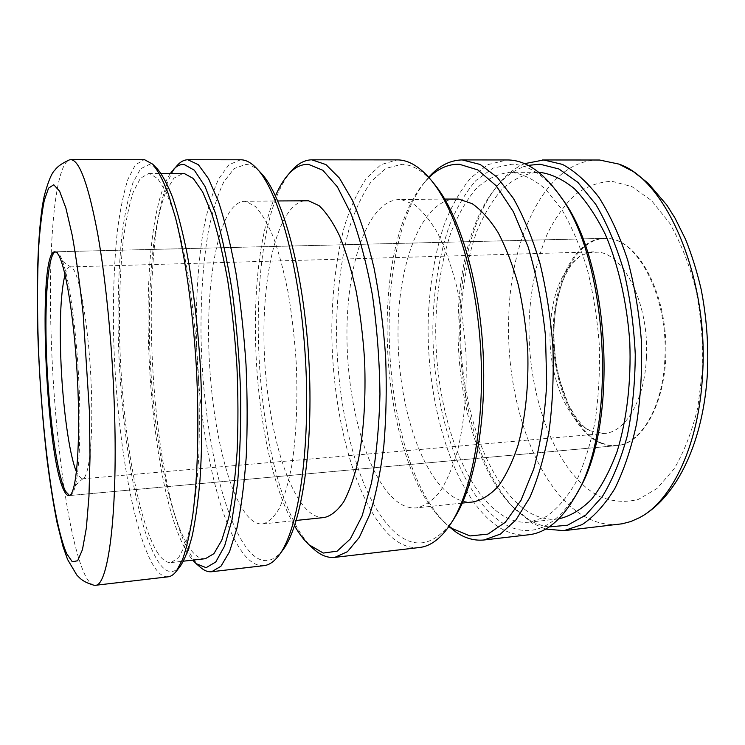 <?xml version="1.0" encoding="UTF-8"?>
<svg xmlns="http://www.w3.org/2000/svg" width="745" height="745" viewBox="0 0 745 745"><rect width="100%" height="100%" fill="white"/><g stroke="black" fill="none" stroke-linecap="round" stroke-linejoin="round"><path stroke-width="0.56" stroke-dasharray="3.73 2.79" d="M528.186 165.399C515.391 168.743 504.002 176.965 494.01 190.059C438.563 260.843 449.058 442.428 512.29 506.358L529.36 520.001C535.776 523.744 542.341 526.054 549.074 526.92M524.536 163.667C514.218 168.156 504.905 175.829 496.598 186.688C439.848 259.269 450.511 443.843 515.251 509.403L532.759 523.418L545.657 529.052M558.731 518.874L557.66 519.014C548.069 519.982 538.7 517.85 529.574 512.616C486.988 487.239 459.386 403.976 460.55 325.099C461.518 290.829 466.864 259.772 476.577 231.937C483.775 214.709 492.417 200.321 502.503 188.755C513.296 179.173 525.011 173.678 537.62 172.263L538.7 172.272M511.685 172.393C522.943 173.985 534.174 179.526 545.387 189.034L561.339 208.749C571.275 225.484 579.843 245.338 587.032 268.312C593.178 292.655 597.267 318.227 599.297 345.037C600.032 371.876 598.58 397.597 594.957 422.182C590.161 445.473 583.68 465.727 575.522 482.956C566.61 498.051 556.85 509.263 546.225 516.592L529.928 522.133C520.653 523.074 511.61 520.876 502.791 515.549C461.611 489.763 434.81 405.792 435.732 326.338C436.579 291.817 441.655 260.536 450.949 232.487C457.849 215.137 466.147 200.629 475.841 188.979C486.243 179.322 497.53 173.781 509.71 172.346L511.685 172.393M578.092 491.318C554.923 528.959 529.751 539.52 502.596 522.999C459.293 495.267 431.56 406.723 432.892 323.581C433.944 287.44 439.438 254.753 449.384 225.539C456.75 207.492 465.597 192.48 475.915 180.504L493.013 168.119L511.899 164.207C528.782 164.72 545.191 175.792 561.106 197.416M528.773 534.761C518.548 535.823 508.593 533.318 498.917 527.246C455.074 498.675 427.053 408.856 428.114 324.308C429.055 287.551 434.465 254.194 444.346 224.264C451.684 205.722 460.531 190.208 470.877 177.72L488.059 164.571L507.112 159.942M598.282 159.998C546.048 160.212 510.036 237.431 508.677 319.316C506.032 401.89 537.089 491.151 586.138 517.375C596.885 523.13 607.948 525.402 619.328 524.201M601.681 443.126L609.27 445.324L616.953 445.612C644.053 443.992 667.809 398.603 665.853 343.529C664.177 288.473 637.189 241.38 609.717 238.596L604.968 238.344C575.857 239.369 554.355 282.979 553.982 332.056C553.358 381.123 573.464 431.066 601.681 443.126M93.963 585.235C90.871 584.49 87.752 580.793 84.623 574.144C68.112 538.886 54.618 435.471 51.358 341.694C47.931 251.456 54.171 165.511 69.378 159.896M428.72 177.301L426.382 180.057C368.347 250.236 380.527 461.053 446.264 524.08L448.909 526.547M428.971 177.58L423.421 183.689C366.791 252.015 378.777 459.46 442.903 520.811L449.114 526.24M473.094 501.953C466.277 502.596 459.581 500.873 453.007 496.785C420.227 475.72 397.802 402.775 397.998 333.117C397.942 263.506 421.279 200.219 455.586 198.943M401.648 199.725L414.015 204.381C422.35 210.733 430.34 220.529 437.995 233.753C445.268 248.849 451.545 266.58 456.825 286.946C461.36 308.458 464.424 330.938 466.007 354.406C467.143 390.333 464.34 422.396 457.607 450.576C452.597 467.59 446.628 481.447 439.68 492.147C432.37 500.845 424.697 506.079 416.66 507.857C410.411 508.435 404.265 506.619 398.212 502.391C368.067 480.627 347.189 406.425 346.947 335.744C346.49 265.108 367.406 200.861 398.845 199.585L401.648 199.725M454.096 518.567C436.123 544.297 417.377 549.68 397.849 534.733C360.654 505.212 336.302 413.792 336.544 328.312C337.047 291.146 341.359 257.528 349.479 227.486C355.542 208.907 362.899 193.449 371.55 181.109L385.985 168.323L402.058 164.282C412.926 164.682 423.84 171.462 434.791 184.63M419.519 547.5C410.793 548.376 402.281 545.582 393.984 539.129C356.389 508.714 331.814 415.971 331.795 329.057C332.205 291.248 336.423 256.951 344.46 226.163C350.485 207.073 357.824 191.102 366.466 178.232L380.937 164.664L397.113 159.877M291.807 170.531C237.608 231.648 252.248 491.877 312.891 548.311L313.692 549.037M282.904 549.922C271.962 563.704 260.787 564.179 249.389 551.356C221.656 519.218 202.407 423.719 201.01 334.961C200.703 296.361 203.217 261.439 208.553 230.214C212.623 210.9 217.689 194.808 223.77 181.948L234.07 168.621L245.757 164.394C250.748 164.682 255.88 167.616 261.132 173.203M264.056 565.623C257.686 566.219 251.428 562.996 245.263 555.956C217.326 522.841 197.965 425.963 196.345 335.725C195.935 296.463 198.347 260.834 203.59 228.836C207.585 208.991 212.604 192.359 218.639 178.949L228.901 164.785L240.598 159.775M249.072 517.645C226.629 493.944 210.155 416.325 208.684 342.858C207.073 269.448 221.051 202.631 244.043 201.336L246.101 201.495L255.265 206.421C261.504 213.107 267.567 223.416 273.443 237.348C279.086 253.244 284.041 271.925 288.315 293.39C292.059 316.057 294.731 339.729 296.324 364.426C297.814 402.216 296.314 435.816 291.835 465.215C288.436 482.918 284.273 497.26 279.347 508.258C274.113 517.123 268.554 522.357 262.687 523.949C258.115 524.35 253.57 522.245 249.072 517.645M324.447 517.496C319.186 517.971 313.98 515.987 308.83 511.536C283.212 488.618 264.931 412.367 263.963 340.009C262.827 267.716 279.654 201.923 306.139 200.638M275.482 195.833C241.697 272.605 252.145 453.426 294.545 525.793M168.174 576.807C163.388 577.207 158.62 573.706 153.88 566.302C132.359 531.474 116.378 432.053 113.715 339.795C112.784 299.639 114.013 263.199 117.421 230.475C120.094 210.165 123.586 193.141 127.889 179.387L135.357 164.868L144.074 159.719M177.524 165.083C134.016 213.442 147.743 499.085 195.292 561.618L200.796 567.625M157.987 553.377C137.601 521.928 122.245 428.897 119.74 342.132C118.865 304.398 120.057 270.202 123.325 239.545C125.886 220.548 129.22 204.642 133.318 191.828L140.395 178.316L148.627 173.52L149.568 173.576L157.744 178.651L166.237 192.275L174.628 214.476C180.048 233.353 184.928 255.796 189.277 281.787C193.169 309.343 196.112 338.258 198.096 368.533C199.446 398.789 199.688 427.649 198.822 455.111C197.341 480.991 194.939 503.313 191.605 522.068L185.673 544.092L178.707 557.577L171.108 562.568C166.722 562.931 162.345 559.868 157.987 553.377M205.387 558.703C200.489 559.132 195.618 556.161 190.785 549.782C168.221 518.893 151.691 426.727 149.531 340.642C148.832 303.215 150.425 269.29 154.317 238.875C157.325 220.036 161.171 204.26 165.856 191.558L173.883 178.167L183.121 173.408M180.337 566.125C173.119 574.646 165.725 573.129 158.163 561.572C136.708 527.767 120.783 429.772 118.334 339.022C117.487 299.546 118.828 263.832 122.348 231.891C125.095 212.12 128.661 195.646 133.038 182.469L140.6 168.798L149.363 164.468L157.381 168.929M170.354 173.455C131.753 231.285 146.337 498.778 190.925 557.903L192.704 560.138M646.418 357.349C644.807 400.046 625.455 432.472 604.279 433.46L590.18 430.796C565.688 419.742 548.348 373.683 550.08 330.258C551.812 294.275 561.814 269.569 580.085 256.14L588.755 252.518L598.458 252.164C624.543 254.399 649.426 305.552 646.418 357.349M600.852 443.201L608.432 445.398L616.106 445.687C640.411 444.476 662.882 407.72 664.857 358.941C668.498 299.118 639.098 240.477 608.861 238.624L604.12 238.363C575.838 238.745 554.364 280.614 553.274 328.079C551.235 378.181 571.788 431.429 600.852 443.201M65.066 274.495C66.482 269.569 68.121 267.036 69.983 266.915L71.418 267.371C79.454 270.463 89.791 331.609 91.458 392.559C93.004 440.118 89.13 475.962 83.17 478.541L82.229 478.858L78.281 475.58L76.474 471.892M69.443 495.472L70.03 495.509C72.256 495.313 74.193 491.365 75.85 483.673C79.38 465.979 80.581 436.961 79.464 396.61C77.806 342.029 70.43 283.798 63.092 262.873C61.071 256.895 59.134 253.337 57.291 252.192L55.363 251.885M702.6 369.064L697.804 407.562C692.04 431.439 684.124 451.908 674.048 468.959L657.043 488.478L638.214 499.485C625.139 502.651 612.26 501.664 599.576 496.533C555.453 473.876 526.92 395.39 529.118 321.151C530.561 288.911 536.605 259.903 547.221 234.107C555.053 218.22 564.337 205.117 575.075 194.78C586.529 186.362 598.831 181.864 611.971 181.286L631.946 186.613L651.568 200.61L669.578 223.081C680.427 242.004 689.172 263.991 695.802 289.069C700.905 315.275 703.178 341.936 702.6 369.064M512.29 506.358L515.251 509.403M494.01 190.059L496.598 186.688M557.66 519.014L529.928 522.133M616.953 445.612L68.866 495.611M442.903 520.811L446.264 524.08M423.421 183.689L426.382 180.057M462.31 503.08L416.66 507.857M244.043 201.336L277.801 200.954M148.627 173.52L161.106 173.483M171.108 562.568L183.512 561.171M262.687 523.949L296.259 520.438M444.746 199.064L398.845 199.585M604.968 238.344L54.776 251.81M537.62 172.263L509.71 172.346M580.085 256.14L573.054 262.594C570.577 265.686 567.839 270.193 564.84 276.116C561.6 283.221 558.554 293.744 555.705 307.685L553.74 328.722C553.451 345.317 555.09 361.465 558.657 377.175L568.454 404.889L576.881 418.83C586.976 430.806 586.362 428.021 590.18 430.796M82.229 478.858L604.279 433.46M55.95 251.782L604.12 238.363M70.952 267.12C64.461 262.966 61.407 260.443 61.798 259.53L63.092 262.873M83.17 478.541C77.201 483.412 74.463 486.28 74.947 487.137L75.85 483.673M70.03 495.509L616.106 445.687M69.983 266.915L593.784 251.875"/><path stroke-width="1.12" d="M549.074 526.92L567.597 525.206L585.654 515.177L602.286 496.645C612.381 480.199 620.687 460.028 627.197 436.151C632.403 410.56 635.085 383.303 635.261 354.369C633.883 325.258 630.028 297.255 623.667 270.351C616.04 244.891 606.719 222.848 595.683 204.223L577.85 182.339L558.918 168.985L539.911 164.189L528.186 165.399M545.657 529.052L563.937 530.663L582.078 524.629C593.914 516.769 604.819 504.775 614.783 488.646C623.919 470.253 631.183 448.639 636.565 423.803C640.635 397.579 642.264 370.172 641.454 341.601C639.173 313.086 634.591 285.94 627.7 260.163C619.654 235.876 610.071 214.96 598.971 197.416C587.284 182.208 575.112 171.201 562.456 164.394L543.71 159.979L524.536 163.667M538.7 172.272L539.669 172.3C551.263 173.864 562.829 179.312 574.348 188.643C585.607 200.256 595.925 215.473 605.285 234.293C618.322 264.764 626.973 302.368 629.776 342.002C631.304 381.691 626.806 419.854 617.167 451.321C609.913 470.877 601.327 486.923 591.4 499.476C580.979 509.794 570.083 516.266 558.731 518.874M462.17 159.914L508.258 159.961C525.458 160.361 542.192 171.611 558.471 193.709C608.311 256.718 618.154 426.969 575.904 495.304C561.944 519.675 546.234 532.833 528.773 534.761L484.138 539.967L500.463 534.044L515.95 519.908L529.769 497.567C537.918 478.802 544.353 456.685 549.056 431.215C552.567 404.302 553.852 376.151 552.911 346.76C550.648 317.417 546.299 289.479 539.864 262.948C532.396 237.953 523.577 216.432 513.398 198.393L497.176 177.263L480.18 164.459L462.17 159.914C449.878 160.184 438.721 165.977 428.72 177.301M563.937 530.663L622.205 523.791L630.792 521.537L639.275 517.775C671.776 501.283 699.183 444.746 702.6 374.055C708.877 276.87 665.807 179.349 618.834 164.077L599.557 160.017L542.509 159.961M56.108 252.22C63.874 255.954 74.053 312.732 77.424 378.451C80.87 444.188 76.4 496.077 68.866 495.611C67.441 495.704 65.979 494.326 64.47 491.467C45.855 459.255 36.915 251.447 54.776 251.81L56.108 252.22M71.138 159.691C79.696 160.715 88.543 185.375 97.679 233.688C106.246 281.759 112.83 351.081 114.618 415.3C117.617 517.719 107.829 586.399 95.341 585.3L93.963 585.235C87.64 583.372 82.984 581.035 80.004 578.241L76.809 575.066L67.534 559.411L62.962 546.374L56.927 522.068C53.23 503.164 49.915 482.071 46.963 458.808C42.782 422.294 39.876 384.429 38.228 345.224C35.788 282.737 38.116 222.774 44.439 195.171C48.267 181.184 51.778 172.793 54.981 170.018C57.346 166.591 62.152 163.22 69.378 159.896L71.138 159.691M448.909 526.547L456.005 532.107C465.131 538.337 474.509 540.954 484.138 539.967M449.114 526.24L452.401 528.624L469.965 535.944L487.919 534.109L505.287 522.32L520.96 500.379L533.774 468.847C540.581 443.489 544.893 415.198 546.7 383.954L545.526 336.181C542.155 304.183 536.363 274.467 528.158 247.033L513.454 211.859L496.254 185.822L477.806 169.916L459.302 164.245C448.313 164.021 438.2 168.472 428.971 177.58M444.746 199.064L458.641 199.073L472.097 203.636C481.14 209.867 489.791 219.468 498.042 232.44C505.855 247.247 512.569 264.633 518.194 284.599C522.99 305.692 526.175 327.744 527.758 350.765C528.773 386.012 525.532 417.507 518.045 445.24C512.486 461.993 505.902 475.664 498.275 486.261C490.257 494.885 481.866 500.118 473.094 501.953L462.31 503.08M311.857 159.821L398.091 159.896C409.145 160.203 420.264 167.066 431.429 180.495C455.968 210.323 476.493 276.944 480.683 349.507C484.883 422.061 472.172 490.61 451.228 523.064C441.385 538.123 430.806 546.271 419.519 547.5L334.831 557.372L347.449 551.691L359.323 537.368L369.79 514.367C375.89 494.913 380.583 471.855 383.889 445.212C386.236 417.004 386.813 387.428 385.621 356.501C383.396 325.602 379.54 296.175 374.083 268.2C367.834 241.864 360.589 219.198 352.348 200.219L339.357 178.018L325.919 164.58L311.857 159.821C304.64 159.942 297.953 163.518 291.807 170.531L288.213 174.609C283.519 179.992 279.273 187.06 275.482 195.833M187.852 159.747L241.315 159.793C246.371 160.017 251.568 162.969 256.895 168.64C278.76 191.214 300.347 269.82 305.487 359.63C310.721 449.44 298.345 530.002 279.226 554.95C274.356 561.488 269.299 565.045 264.056 565.623L211.664 571.732L220.92 566.284L229.488 551.84L236.891 528.326C241.101 508.304 244.22 484.492 246.232 456.881C247.508 427.593 247.433 396.843 246.018 364.631C243.82 332.438 240.449 301.753 235.895 272.586C230.782 245.124 224.999 221.507 218.546 201.737L208.516 178.642L198.328 164.682L187.852 159.747C184.211 159.793 180.765 161.572 177.524 165.083L170.354 173.455M277.801 200.954L308.505 200.787L318.99 205.601C326.096 212.157 332.968 222.261 339.58 235.904C345.904 251.475 351.407 269.774 356.101 290.801C360.18 312.993 363.011 336.191 364.603 360.394C365.944 397.439 363.905 430.414 358.494 459.33C354.424 476.753 349.507 490.908 343.743 501.785C337.643 510.595 331.218 515.829 324.447 517.496L296.259 520.438M294.545 525.793C299.09 533.653 303.867 539.957 308.868 544.697L323.311 553.051L337.122 551.179L350.336 538.933L362.079 516.043L371.448 483.077C376.272 456.545 379.112 426.913 379.959 394.17C379.531 360.589 377.017 327.558 372.416 295.094C366.726 264.112 359.621 237.068 351.109 213.973L337.345 186.809L322.827 170.251L308.467 164.356C301.166 164.105 294.415 167.523 288.213 174.609M70.747 159.672L144.614 159.737L152.688 164.17C157.819 170.307 162.969 180.039 168.128 193.355L175.587 218.089C185.179 256.215 192.815 309.734 196.28 365.944C199.315 422.173 197.891 476.213 192.759 515.186C189.91 533.383 186.529 548.134 182.59 559.439L176.22 571.387C173.622 574.693 170.94 576.5 168.174 576.807L95.341 585.3M161.106 173.483L184.173 173.464L193.281 178.483L202.659 191.959L211.869 213.927C217.782 232.598 223.062 254.781 227.719 280.483C231.863 307.732 234.936 336.321 236.929 366.251C238.204 396.182 238.27 424.743 237.106 451.926C235.262 477.564 232.421 499.69 228.566 518.306L221.786 540.2L213.917 553.656L205.387 558.703L183.512 561.171M192.704 560.138L196.233 563.723L206.123 567.671L215.761 561.991L224.599 546.038L232.04 519.768L237.487 483.98C239.992 455.903 241.026 425.162 240.598 391.749C239.275 357.758 236.537 324.662 232.393 292.459C227.56 261.858 221.852 235.29 215.286 212.744L204.94 186.278L194.315 170.186L184.015 164.44C180.281 164.217 176.751 165.893 173.455 169.478M196.233 563.723L200.796 567.625C204.419 570.745 208.041 572.113 211.664 571.732M152.688 164.17L157.381 168.929C162.466 174.991 167.55 184.546 172.654 197.593C177.664 212.604 182.367 230.689 186.753 251.829C193.085 286.089 197.602 324.056 200.312 365.711C202.426 407.394 202.305 445.622 199.958 480.395C198.04 501.897 195.46 520.401 192.201 535.888C188.643 549.438 184.685 559.514 180.337 566.125L176.22 571.387M309.65 545.405L313.692 549.037C320.601 555.304 327.651 558.079 334.831 557.372M256.895 168.64L261.132 173.203C282.681 195.497 303.811 272.102 308.812 359.435C313.906 446.767 301.744 525.3 282.904 549.922L279.226 554.95M431.429 180.495L434.791 184.63C458.846 213.889 478.877 278.788 482.946 349.377C487.034 419.957 474.621 486.727 454.096 518.567L451.228 523.064M558.471 193.709L561.106 197.416C609.801 259.083 619.356 424.445 578.092 491.318L575.904 495.304M55.363 251.885C47.866 254.119 44.467 301.287 46.525 354.62C48.537 412.376 56.843 475.189 65.607 491.365L69.443 495.472M76.474 471.892C68.95 454.068 62.301 403.213 60.736 356.194C59.535 318.301 60.978 291.062 65.066 274.495M38.377 345.587C37.11 308.579 37.25 275.268 38.777 245.645C40.072 227.383 41.906 212.269 44.3 200.312L48.583 188.15L53.752 184.76L59.6 191.176L65.867 207.985L72.172 235.038C76.279 257.872 79.957 284.45 83.207 314.762L89.4 411.063L90.024 456.853L88.944 496.664L86.336 528.075L82.462 549.614L77.666 560.752L72.284 561.786L66.64 553.563C53.184 522.748 41.599 430.74 38.377 345.587M618.834 164.077L633.371 171.611L648.187 183.251L666.775 205.024L675.044 218.145L685.586 239.406C691.816 254.948 696.985 271.506 701.092 289.088C706.465 316.262 708.597 343.836 707.489 371.829C703.839 440.537 677.55 497.446 639.275 517.775"/></g></svg>
